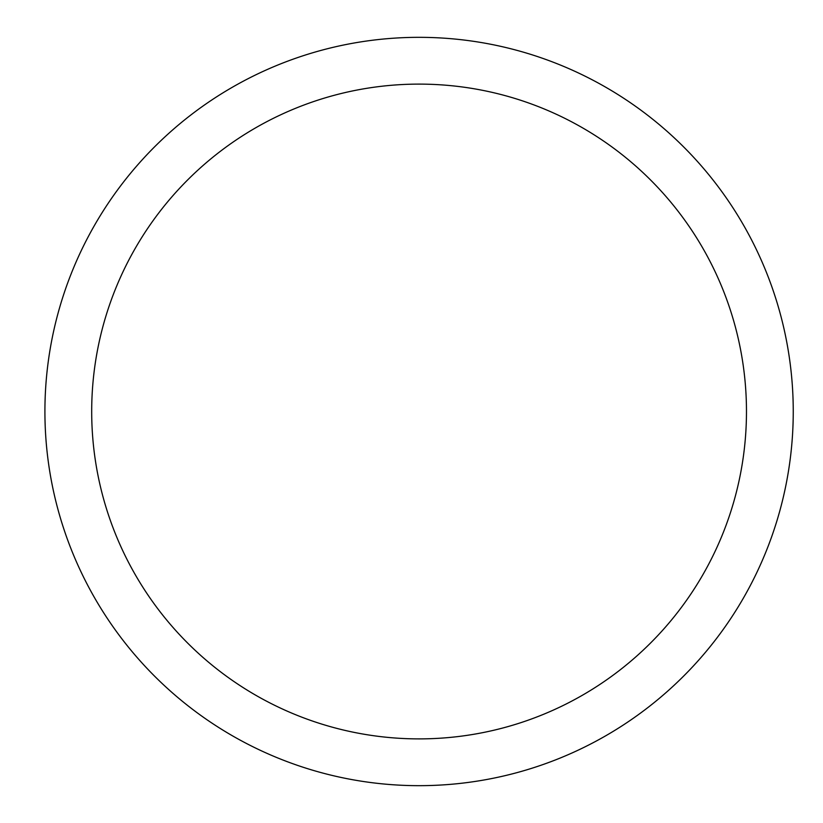 <?xml version="1.0" encoding="UTF-8"?>
<svg xmlns="http://www.w3.org/2000/svg" width="823" height="823" viewBox="0 0 823 823"><rect width="100%" height="100%" fill="white"/><g stroke="black" fill="none" stroke-linecap="round" stroke-linejoin="round"><path stroke-width="1.23" d="M91.692 411.5A327.389 327.389 0 0 1 419.082 84.111A327.389 327.389 0 0 1 746.471 411.5A327.389 327.389 0 0 1 419.082 738.889A327.389 327.389 0 0 1 91.692 411.5M44.915 411.5A374.156 374.156 0 0 1 606.16 87.464A374.156 374.156 0 0 1 606.16 735.536A374.156 374.156 0 0 1 44.915 411.5"/></g></svg>
